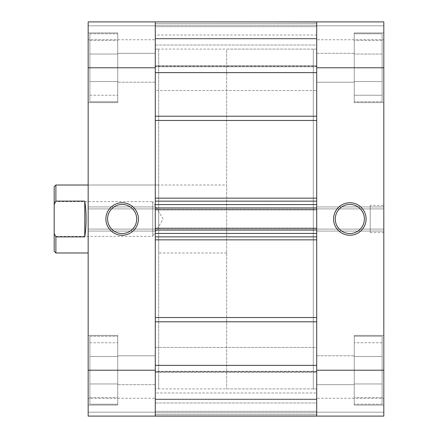 <?xml version="1.0" encoding="UTF-8"?>
<svg xmlns="http://www.w3.org/2000/svg" width="438" height="438" viewBox="0 0 438 438"><rect width="100%" height="100%" fill="white"/><g stroke="black" fill="none" stroke-linecap="round" stroke-linejoin="round"><path stroke-width="0.33" stroke-dasharray="2.19 1.64" d="M382.117 101.758L382.117 33.792L354.249 33.792L354.249 101.758L354.249 33.792L354.249 101.758L354.249 33.792L382.117 33.792L382.117 101.758L354.249 101.758L382.117 101.758L382.117 33.792L382.117 101.758M382.117 404.208L382.117 336.242L354.249 336.242L354.249 404.208L354.249 336.242L354.249 404.208L354.249 336.242L382.117 336.242L382.117 404.208L354.249 404.208L382.117 404.208L382.117 336.242L382.117 404.208M370.225 205.406L370.225 232.594L370.225 205.406L383.814 205.406L383.814 232.594L383.814 205.406M370.225 232.594L383.814 232.594M349.836 204.447A14.553 14.553 0 0 0 335.278 219A14.553 14.553 0 0 0 349.836 233.553A14.553 14.553 0 0 0 364.389 219A14.553 14.553 0 0 0 349.836 204.447M354.249 335.393L383.814 335.393L383.814 405.057L383.814 335.393L383.814 405.057L383.814 335.393L354.249 335.393L354.249 405.057L383.814 405.057L354.249 405.057L354.249 335.393M354.249 32.943L383.814 32.943L383.814 102.607L383.814 32.943L383.814 102.607L383.814 32.943L354.249 32.943L354.249 102.607L383.814 102.607L354.249 102.607L354.249 32.943M226.649 388.911L313.301 388.911L313.301 49.089L313.301 388.911L316.701 388.911L316.701 49.089L316.701 388.911L155.282 388.911L158.682 388.911L158.682 49.089L155.282 49.089L155.282 388.911L155.282 49.089L155.282 388.911L155.282 49.089L316.701 49.089L316.701 388.911L316.701 49.089L313.301 49.089L313.301 388.911L313.301 49.089L226.649 49.089L226.649 388.911L226.649 49.089M316.701 355.782L354.249 355.782L354.249 384.668L354.249 355.782L354.249 384.668L354.249 355.782L316.701 355.782L316.701 384.668L354.249 384.668L316.701 384.668L316.701 355.782M316.701 53.332L354.249 53.332L354.249 82.218L354.249 53.332L354.249 82.218L354.249 53.332L316.701 53.332L316.701 82.218L354.249 82.218L316.701 82.218L316.701 53.332M316.701 416.1L383.814 416.1L383.814 229.09L316.701 229.09L316.701 416.1L383.814 416.1L316.701 416.1L316.701 371.249L316.701 402.982L155.282 402.982L155.282 371.791L155.282 402.982L316.701 402.982L316.701 416.1L155.282 416.1L155.282 371.249L316.701 371.249L316.701 372.245L316.701 371.249L155.282 371.249L155.282 416.1L155.282 399.111L155.282 416.1L155.282 402.982L155.282 416.1L316.701 416.1L316.701 321.782L316.701 365.38L155.282 365.38L155.282 416.1L155.282 229.09L88.164 229.09L88.164 416.1L155.282 416.1L88.164 416.1L88.164 412.191L88.164 416.1L316.701 416.1M383.814 21.9L316.701 21.9L316.701 208.91L383.814 208.91L383.814 21.9L383.814 25.809L383.814 21.9L316.701 21.9L383.814 21.9M316.701 208.91L316.701 231.061L316.701 229.09L383.814 229.09L383.814 231.061L383.814 206.939L383.814 208.91L316.701 208.91M383.814 39.743L383.814 25.809L383.814 39.743L316.701 39.743L383.814 39.743M383.814 398.257L383.814 412.191L383.814 398.257L316.701 398.257L383.814 398.257M354.249 383.956L354.249 342.757L354.249 397.693L354.249 342.757L354.249 397.693L354.249 383.956L382.117 383.956L382.117 356.488L382.117 383.956L354.249 383.956L382.117 383.956L382.117 397.693L382.117 356.488L354.249 356.488L382.117 356.488L382.117 342.757L382.117 383.956L354.249 383.956M354.249 95.243L354.249 40.307L354.249 95.243L354.249 40.307L354.249 95.243L382.117 95.243L382.117 81.512L382.117 95.243L382.117 81.512L354.249 81.512L382.117 81.512L382.117 54.044L382.117 81.512L354.249 81.512L382.117 81.512L382.117 54.044L354.249 54.044L382.117 54.044L382.117 40.307L382.117 95.243L354.249 95.243M316.701 206.939L383.814 206.939L316.701 206.939M316.701 231.061L383.814 231.061L316.701 231.061M316.701 25.809L383.814 25.809L316.701 25.809M316.701 412.191L383.814 412.191L316.701 412.191M382.117 40.307L354.249 40.307L382.117 40.307L382.117 54.044L354.249 54.044L382.117 54.044L382.117 40.307M382.117 342.757L354.249 342.757L382.117 342.757L382.117 356.488L354.249 356.488L382.117 356.488L382.117 342.757M382.117 397.693L354.249 397.693L382.117 397.693L382.117 383.956L382.117 397.693M54.186 186.714L54.186 204.584L55.883 201.097L55.883 185.017M54.186 201.666L152.736 201.666L152.736 236.334L163.15 219L152.736 201.666L152.736 236.334L54.186 236.334L54.186 201.666L54.186 236.334M226.649 185.017L226.649 252.983L226.649 185.017L88.164 185.017L158.682 185.017L158.682 252.983L158.682 185.017M226.649 252.983L158.682 252.983M55.883 252.983L55.883 236.903L54.186 233.416L54.186 251.286M54.186 233.416L54.186 204.584M84.769 236.903L84.769 201.097L84.769 236.903L55.883 236.903M84.769 201.097L55.883 201.097M155.282 371.249L155.282 371.791L155.282 371.249M155.282 45.01L316.701 45.01L316.701 90.546L316.701 45.01L316.701 90.546L316.701 45.01L155.282 45.01L155.282 90.546L316.701 90.546L155.282 90.546L155.282 45.01M155.282 347.454L316.701 347.454L316.701 392.99L316.701 347.454L316.701 392.99L316.701 347.454L155.282 347.454L155.282 392.99L316.701 392.99L155.282 392.99L155.282 347.454M155.282 21.9L155.282 72.62L316.701 72.62L316.701 116.218L316.701 21.9L316.701 66.209L316.701 35.018L155.282 35.018L155.282 66.209L155.282 35.018L316.701 35.018L316.701 21.9L316.701 26.658L316.701 21.9L155.282 21.9L316.701 21.9L155.282 21.9L316.701 22.157L155.282 21.9L155.282 38.889L155.282 21.9L155.282 35.018L155.282 21.9L88.164 21.9L88.164 208.91L155.282 208.91L155.282 21.9L88.164 21.9L155.282 21.9L155.282 39.743L155.282 21.9M316.701 239.849L316.701 317.534L316.701 236.843L316.701 239.849L155.282 239.849L155.282 317.534L155.282 239.849M155.282 120.466L155.282 198.151L155.282 116.218L155.282 120.466L316.701 120.466L316.701 198.151L316.701 120.466M155.282 66.209L155.282 22.157L155.282 66.751L155.282 66.209L316.701 66.209L316.701 66.751L316.701 65.755L316.701 66.751L316.701 66.209L155.282 66.209M155.282 72.62L155.282 116.218L155.282 72.62M155.282 198.151L155.282 204.557L155.282 198.151L316.701 198.151L316.701 204.557L316.701 198.151M155.282 208.039L155.282 204.557L316.701 204.557L316.701 209.742L316.701 207.787L316.701 209.742L316.701 208.039L155.282 208.039L155.282 236.843L155.282 233.443L316.701 233.443L316.701 236.843L316.701 228.258L316.701 230.213L316.701 228.258L316.701 229.961L155.282 229.961L155.282 228.258L155.282 230.213L155.282 208.039M155.282 317.534L155.282 365.38L155.282 317.534L316.701 317.534L316.701 321.782L316.701 317.534M155.282 228.516L316.701 228.516L316.701 207.787L155.282 207.787L316.701 207.787L155.282 207.787L316.701 207.787L316.701 209.484L155.282 209.484M316.701 228.516L316.701 209.484M316.701 372.245L316.701 415.843L316.701 372.245L155.282 372.245L316.701 372.245M316.701 399.111L316.701 411.342L316.701 399.111L155.282 399.111L316.701 399.111M316.701 38.889L316.701 26.658L316.701 38.889L155.282 38.889L316.701 38.889M155.282 415.843L316.701 415.843L155.282 415.843M155.282 236.843L316.701 236.843M316.701 230.213L155.282 230.213L316.701 230.213M316.701 228.258L155.282 228.258M316.701 201.157L155.282 201.157M316.701 209.742L155.282 209.742M316.701 411.342L155.282 411.342L316.701 411.342M316.701 26.658L155.282 26.658L316.701 26.658M89.867 336.242L89.867 404.208L117.729 404.208L117.729 336.242L117.729 404.208L117.729 336.242L117.729 404.208L89.867 404.208L89.867 336.242L117.729 336.242L89.867 336.242L89.867 404.208L89.867 336.242M89.867 33.792L89.867 101.758L117.729 101.758L117.729 33.792L117.729 101.758L117.729 33.792L117.729 101.758L89.867 101.758L89.867 33.792L117.729 33.792L89.867 33.792L89.867 101.758L89.867 33.792M122.147 233.553A14.553 14.553 0 0 0 136.705 219A14.553 14.553 0 0 0 122.147 204.447A14.553 14.553 0 0 0 107.595 219A14.553 14.553 0 0 0 122.147 233.553M117.729 102.607L88.164 102.607L88.164 32.943L88.164 102.607L88.164 32.943L88.164 102.607L117.729 102.607L117.729 32.943L88.164 32.943L117.729 32.943L117.729 102.607M117.729 405.057L88.164 405.057L88.164 335.393L88.164 405.057L88.164 335.393L88.164 405.057L117.729 405.057L117.729 335.393L88.164 335.393L117.729 335.393L117.729 405.057M158.682 49.089L158.682 388.911M88.164 252.983L88.164 185.017L88.164 252.983M155.282 82.218L117.729 82.218L117.729 53.332L117.729 82.218L117.729 53.332L117.729 82.218L155.282 82.218L155.282 53.332L117.729 53.332L155.282 53.332L155.282 82.218M155.282 384.668L117.729 384.668L117.729 355.782L117.729 384.668L117.729 355.782L117.729 384.668L155.282 384.668L155.282 355.782L117.729 355.782L155.282 355.782L155.282 384.668M88.164 206.939L88.164 208.91L155.282 208.91L155.282 206.939L88.164 206.939L88.164 231.061L88.164 229.09L155.282 229.09L155.282 231.061L155.282 206.939L88.164 206.939M88.164 398.257L88.164 412.191L88.164 398.257L155.282 398.257L88.164 398.257M88.164 39.743L88.164 25.809L88.164 39.743L155.282 39.743L88.164 39.743M117.729 54.044L117.729 95.243L117.729 40.307L117.729 95.243L117.729 40.307L117.729 54.044L89.867 54.044L89.867 81.512L89.867 54.044L117.729 54.044L89.867 54.044L89.867 40.307L89.867 81.512L117.729 81.512L89.867 81.512L89.867 95.243L89.867 54.044L117.729 54.044M117.729 356.488L117.729 397.693L117.729 342.757L117.729 397.693L117.729 342.757L117.729 356.488L89.867 356.488L89.867 383.956L89.867 356.488L117.729 356.488L89.867 356.488L89.867 342.757L89.867 383.956L117.729 383.956L89.867 383.956L89.867 397.693L89.867 356.488L117.729 356.488M155.282 231.061L88.164 231.061L155.282 231.061M155.282 412.191L88.164 412.191L155.282 412.191M155.282 25.809L88.164 25.809L155.282 25.809M89.867 397.693L117.729 397.693L89.867 397.693L89.867 383.956L117.729 383.956L89.867 383.956L89.867 397.693M89.867 342.757L117.729 342.757L89.867 342.757L89.867 356.488L89.867 342.757M89.867 95.243L117.729 95.243L89.867 95.243L89.867 81.512L117.729 81.512L89.867 81.512L89.867 95.243M89.867 40.307L117.729 40.307L89.867 40.307L89.867 54.044L89.867 40.307M316.701 67.775L383.814 67.775M383.814 370.225L316.701 370.225M155.282 371.791L316.701 371.791L155.282 371.791M155.282 38.391L316.701 38.391L155.282 38.391M155.282 399.609L316.701 399.609L155.282 399.609M316.701 65.755L155.282 65.755L316.701 65.755M316.701 116.218L155.282 116.218M155.282 321.782L316.701 321.782M316.701 412.7L155.282 412.7L316.701 412.7M155.282 414.403L316.701 414.403L155.282 414.403M316.701 25.3L155.282 25.3L316.701 25.3M155.282 23.597L316.701 23.597L155.282 23.597M155.282 370.225L88.164 370.225M88.164 67.775L155.282 67.775M155.282 66.751L316.701 66.751L155.282 66.751"/><path stroke-width="0.66" d="M349.836 235.255A16.255 16.255 0 0 1 333.581 219A16.255 16.255 0 0 1 349.836 202.745A16.255 16.255 0 0 1 366.086 219A16.255 16.255 0 0 1 349.836 235.255M349.836 204.447A14.553 14.553 0 0 0 335.278 219A14.553 14.553 0 0 0 349.836 233.553A14.553 14.553 0 0 0 364.389 219A14.553 14.553 0 0 0 349.836 204.447M316.701 67.775L316.701 21.9L383.814 21.9L383.814 67.775L316.701 67.775L316.701 370.225L383.814 370.225L383.814 67.775M383.814 370.225L383.814 416.1L316.701 416.1L316.701 370.225M54.186 186.714L55.883 185.017L55.883 201.097L54.186 204.584L54.186 186.714M88.164 185.017L55.883 185.017M84.769 201.097L84.769 236.903C86.56 224.968 86.56 213.032 84.769 201.097L55.883 201.097M84.769 236.903L55.883 236.903L55.883 252.983L88.164 252.983M55.883 252.983L54.186 251.286L54.186 233.416L55.883 236.903M54.186 204.584L54.186 233.416M88.164 67.775L88.164 21.9L316.701 21.9L155.282 21.9L316.701 21.9L316.701 72.62L155.282 72.62L155.282 21.9L155.282 67.775L88.164 67.775L88.164 370.225L155.282 370.225L155.282 67.775M155.282 370.225L155.282 416.1L155.282 365.38L316.701 365.38L316.701 416.1L88.164 416.1L88.164 370.225M155.282 229.961L155.282 233.443L316.701 233.443L316.701 229.961L155.282 229.961M155.282 208.039L155.282 204.557L316.701 204.557L316.701 208.039L155.282 208.039M316.701 236.843L155.282 236.843M155.282 228.258L316.701 228.258M155.282 201.157L316.701 201.157M316.701 209.742L155.282 209.742M122.147 202.745A16.255 16.255 0 0 1 138.403 219A16.255 16.255 0 0 1 122.147 235.255A16.255 16.255 0 0 1 105.897 219A16.255 16.255 0 0 1 122.147 202.745M122.147 233.553A14.553 14.553 0 0 0 136.705 219A14.553 14.553 0 0 0 122.147 204.447A14.553 14.553 0 0 0 107.595 219A14.553 14.553 0 0 0 122.147 233.553M155.282 198.151L316.701 198.151M316.701 120.466L155.282 120.466M155.282 317.534L316.701 317.534M316.701 239.849L155.282 239.849M316.701 321.782L155.282 321.782M155.282 116.218L316.701 116.218"/></g></svg>

